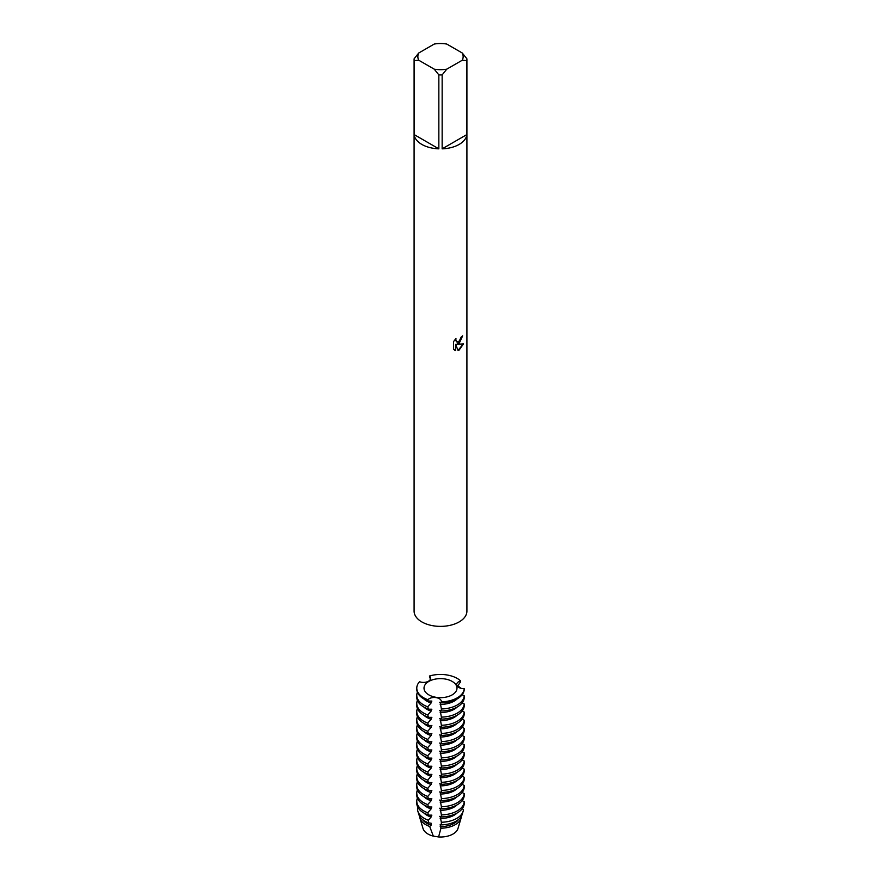 <?xml version="1.0" encoding="UTF-8"?>
<svg xmlns="http://www.w3.org/2000/svg" width="881" height="881" viewBox="0 0 881 881"><rect width="100%" height="100%" fill="white"/><g stroke="black" fill="none" stroke-linecap="round" stroke-linejoin="round"><path stroke-width="1.32" d="M463.483 343.898L459.177 350.021L458.065 350.495L455.62 344.361L455.62 350.561L453.506 349.317L453.506 341.663L455.951 338.535L455.62 340.055L456.523 341.861L459.177 341.365L461.159 337.038A26.408 15.252 0 0 0 462.635 335.848L459.177 343.414L456.909 344.284L463.494 343.898M459.177 144.407A26.408 15.252 180 0 1 442.152 148.845L442.152 74.907A26.408 15.252 180 0 1 438.848 74.907L438.848 148.845A26.408 15.252 180 0 1 414.136 134.584L414.136 60.646A26.408 15.252 180 0 1 414.092 59.688A26.408 15.252 180 0 1 414.136 58.741L418.739 53.003L434.245 44.05A22.642 13.072 180 0 1 446.755 44.05L462.261 53.003A22.642 13.072 180 0 1 462.261 60.227L466.864 60.646L466.864 134.584A26.408 15.252 180 0 1 459.177 144.407M462.261 53.003L466.864 58.741A26.408 15.252 180 0 1 466.908 59.688L466.908 611.128A26.408 15.252 180 0 1 459.177 621.909A26.408 15.252 180 0 1 430.391 625.213A26.408 15.252 180 0 1 414.092 611.128L414.092 59.688M462.503 335.969L456.909 344.284M456.457 341.828L455.686 338.811M454.431 350.076L455.488 350.484L455.62 344.361M458.021 350.385L463.307 343.942M414.136 60.646L418.739 60.227A22.642 13.072 180 0 1 418.739 53.003M418.739 60.227L434.245 69.17L438.848 74.907M442.152 74.907L446.755 69.17A22.642 13.072 180 0 1 434.245 69.17M446.755 69.17L462.261 60.227M466.908 59.688A26.408 15.252 180 0 1 466.864 60.646M438.848 148.845L414.136 134.584M466.864 134.584L442.152 148.845M428.838 681.409A16.486 9.515 180 0 1 446.81 679.35A16.486 9.515 180 0 1 456.986 688.138A16.486 9.515 180 0 1 452.162 694.878A16.486 9.515 180 0 1 434.19 696.937A16.486 9.515 180 0 1 424.014 688.138A16.486 9.515 180 0 1 428.838 681.409M461.292 816.379L461.358 816.423A20.858 12.048 180 0 1 461.049 818.207L457.977 828.514A17.73 10.242 180 0 1 453.043 834.01A17.73 10.242 180 0 1 438.595 836.95L433.342 836.135L429.686 826.455A20.858 12.048 180 0 1 425.754 824.682A20.858 12.048 180 0 1 419.951 818.207A20.858 12.048 180 0 1 419.642 816.269M461.049 818.207A20.858 12.048 180 0 1 455.246 824.682A20.858 12.048 180 0 1 440.94 828.206L438.595 836.95M464.21 801.732A23.721 13.7 180 0 1 457.272 810.894A23.721 13.7 180 0 1 441.392 814.903L441.392 816.907A23.721 13.7 0 0 0 457.272 812.91A23.721 13.7 0 0 0 464.21 803.736L464.21 801.732L462.173 800.642M464.21 793.583A23.721 13.7 180 0 1 457.272 802.756A23.721 13.7 180 0 1 441.392 806.754L441.392 808.758A23.721 13.7 0 0 0 457.272 804.76A23.721 13.7 0 0 0 464.21 795.587L464.21 793.583L462.173 792.504M464.21 785.434A23.721 13.7 180 0 1 457.272 794.607A23.721 13.7 180 0 1 441.392 798.604L441.392 800.609A23.721 13.7 0 0 0 457.272 796.611A23.721 13.7 0 0 0 464.21 787.438L464.21 785.434L462.173 784.354M464.21 777.284A23.721 13.7 180 0 1 457.272 786.458A23.721 13.7 180 0 1 441.392 790.455L441.392 792.46A23.721 13.7 0 0 0 457.272 788.462A23.721 13.7 0 0 0 464.21 779.289L464.21 777.284L462.173 776.205M464.21 769.135A23.721 13.7 180 0 1 457.272 778.308A23.721 13.7 180 0 1 441.392 782.306L441.392 784.31A23.721 13.7 0 0 0 457.272 780.313A23.721 13.7 0 0 0 464.21 771.139L464.21 769.135L462.173 768.056M464.21 760.986A23.721 13.7 180 0 1 457.272 770.159A23.721 13.7 180 0 1 441.392 774.157L441.392 776.172A23.721 13.7 0 0 0 457.272 772.163A23.721 13.7 0 0 0 464.21 762.99L464.21 760.986L462.173 759.907M464.21 752.837A23.721 13.7 180 0 1 457.272 762.01A23.721 13.7 180 0 1 441.392 766.007L441.392 768.023A23.721 13.7 0 0 0 457.272 764.014A23.721 13.7 0 0 0 464.21 754.841L464.21 752.837L462.173 751.757M464.21 744.687A23.721 13.7 180 0 1 457.272 753.861A23.721 13.7 180 0 1 441.392 757.858L441.392 759.874A23.721 13.7 0 0 0 457.272 755.865A23.721 13.7 0 0 0 464.21 746.692L464.21 744.687L462.173 743.608M464.21 736.538A23.721 13.7 180 0 1 457.272 745.711A23.721 13.7 180 0 1 441.392 749.72L441.392 751.724A23.721 13.7 0 0 0 457.272 747.716A23.721 13.7 0 0 0 464.21 738.542L464.21 736.538L462.173 735.459M464.21 728.389A23.721 13.7 180 0 1 457.272 737.562A23.721 13.7 180 0 1 441.392 741.571L441.392 743.575A23.721 13.7 0 0 0 457.272 739.566A23.721 13.7 0 0 0 464.21 730.404L464.21 728.389L462.173 727.31M464.21 720.24A23.721 13.7 180 0 1 457.272 729.413A23.721 13.7 180 0 1 441.392 733.421L441.392 735.426A23.721 13.7 0 0 0 457.272 731.428A23.721 13.7 0 0 0 464.21 722.255L464.21 720.24L462.173 719.16M464.21 712.101A23.721 13.7 180 0 1 457.272 721.264A23.721 13.7 180 0 1 441.392 725.272L441.392 727.277A23.721 13.7 0 0 0 457.272 723.279A23.721 13.7 0 0 0 464.21 714.106L464.21 712.101L462.173 711.011M464.21 703.952A23.721 13.7 180 0 1 457.272 713.125A23.721 13.7 180 0 1 441.392 717.123L441.392 719.127A23.721 13.7 0 0 0 457.272 715.13A23.721 13.7 0 0 0 464.21 705.956L464.21 703.952L462.173 702.862M464.21 695.803A23.721 13.7 180 0 1 457.272 704.976A23.721 13.7 180 0 1 441.392 708.974L441.392 710.978A23.721 13.7 0 0 0 457.272 706.98A23.721 13.7 0 0 0 464.21 697.807L464.21 695.803L462.173 694.724M456.743 818.383A22.961 13.259 180 0 1 441.359 822.259L441.26 824.88A22.036 12.719 0 0 0 456.083 821.158A22.036 12.719 0 0 0 462.217 814.33L463.131 811.258A22.961 13.259 180 0 1 456.743 818.383M429.686 826.455L431.106 825.2L431.106 823.195L428.838 822.953L428.276 820.233A22.961 13.259 180 0 1 424.257 818.383A22.961 13.259 180 0 1 417.869 811.258A22.961 13.259 180 0 1 417.759 807.128M428.276 820.233L431.106 817.05A19.338 11.167 180 0 1 426.822 815.189A19.338 11.167 180 0 1 423.86 812.987M431.106 817.05L431.106 815.046M417.869 811.258L418.783 814.33A22.036 12.719 0 0 0 424.917 821.158A22.036 12.719 0 0 0 428.838 822.953M431.877 815.167L427.208 815.079M427.88 812.811L428.254 814.804L427.88 812.811A23.721 13.7 180 0 1 423.728 810.894A23.721 13.7 180 0 1 416.779 801.214A23.721 13.7 180 0 1 417.385 798.142M416.779 801.214L416.779 803.219A23.721 13.7 0 0 0 423.728 812.91A23.721 13.7 0 0 0 427.88 814.815M431.106 825.2A19.338 11.167 180 0 1 426.822 823.339A19.338 11.167 180 0 1 422.473 819.484M428.254 812.128L431.106 808.912A19.338 11.167 180 0 1 426.822 807.04A19.338 11.167 180 0 1 423.86 804.838M431.106 808.901L431.106 806.897M431.877 807.018L427.208 806.93M427.88 804.661L428.254 806.655L427.88 804.661A23.721 13.7 180 0 1 423.728 802.756A23.721 13.7 180 0 1 416.779 793.065A23.721 13.7 180 0 1 417.385 789.993M416.779 793.065L416.779 795.069A23.721 13.7 0 0 0 423.728 804.76A23.721 13.7 0 0 0 427.88 806.666M428.254 803.979L431.106 800.763A19.338 11.167 180 0 1 426.822 798.891A19.338 11.167 180 0 1 423.86 796.688M431.106 800.763L431.106 798.748M431.877 798.869L427.208 798.781M427.88 796.512L428.254 798.505L427.88 796.512A23.721 13.7 180 0 1 423.728 794.607A23.721 13.7 180 0 1 416.779 784.916A23.721 13.7 180 0 1 417.385 781.843M416.779 784.916L416.779 786.92A23.721 13.7 0 0 0 423.728 796.611A23.721 13.7 0 0 0 427.88 798.516M428.254 795.829L431.106 792.614A19.338 11.167 180 0 1 426.822 790.742A19.338 11.167 180 0 1 423.86 788.539M431.106 792.614L431.106 790.598M431.877 790.72L427.208 790.642M427.88 788.363L428.254 790.356L427.88 788.363A23.721 13.7 180 0 1 423.728 786.458A23.721 13.7 180 0 1 416.779 776.767A23.721 13.7 180 0 1 417.385 773.694M416.779 776.767L416.779 778.782A23.721 13.7 0 0 0 423.728 788.462A23.721 13.7 0 0 0 427.88 790.378M428.254 787.68L431.106 784.464A19.338 11.167 180 0 1 426.822 782.592A19.338 11.167 180 0 1 423.86 780.39M431.106 784.464L431.106 782.46M431.877 782.57L427.208 782.493M427.88 780.214L428.254 782.218L427.88 780.214A23.721 13.7 180 0 1 423.728 778.308A23.721 13.7 180 0 1 416.779 768.617A23.721 13.7 180 0 1 417.385 765.556M416.779 768.617L416.779 770.633A23.721 13.7 0 0 0 423.728 780.313A23.721 13.7 0 0 0 427.88 782.229M428.254 779.531L431.106 776.315A19.338 11.167 180 0 1 426.822 774.443A19.338 11.167 180 0 1 423.86 772.241M431.106 776.315L431.106 774.311M431.877 774.421L427.208 774.344M427.88 772.075L428.254 774.069L427.88 772.075A23.721 13.7 180 0 1 423.728 770.159A23.721 13.7 180 0 1 416.779 760.468A23.721 13.7 180 0 1 417.385 757.407M416.779 760.468L416.779 762.483A23.721 13.7 0 0 0 423.728 772.163A23.721 13.7 0 0 0 427.88 774.08M428.254 771.382L431.106 768.166A19.338 11.167 180 0 1 426.822 766.305A19.338 11.167 180 0 1 423.86 764.091M431.106 768.166L431.106 766.162M431.877 766.272L427.208 766.195M427.88 763.926L428.254 765.919L427.88 763.926A23.721 13.7 180 0 1 423.728 762.01A23.721 13.7 180 0 1 416.779 752.33A23.721 13.7 180 0 1 417.385 749.257M416.779 752.33L416.779 754.334A23.721 13.7 0 0 0 423.728 764.014A23.721 13.7 0 0 0 427.88 765.93M428.254 763.232L431.106 760.017A19.338 11.167 180 0 1 426.822 758.156A19.338 11.167 180 0 1 423.86 755.942M431.106 760.017L431.106 758.012M431.877 758.134L427.208 758.045M427.88 755.777L428.254 757.77L427.88 755.777A23.721 13.7 180 0 1 423.728 753.861A23.721 13.7 180 0 1 416.779 744.181A23.721 13.7 180 0 1 417.385 741.108M416.779 744.181L416.779 746.185A23.721 13.7 0 0 0 423.728 755.865A23.721 13.7 0 0 0 427.88 757.781M428.254 755.094L431.106 751.867A19.338 11.167 180 0 1 426.822 750.006A19.338 11.167 180 0 1 423.86 747.793M431.106 751.867L431.106 749.863M431.877 749.984L427.208 749.896M427.88 747.628L428.254 749.621L427.88 747.628A23.721 13.7 180 0 1 423.728 745.711A23.721 13.7 180 0 1 416.779 736.031A23.721 13.7 180 0 1 417.385 732.959M416.779 736.031L416.779 738.036A23.721 13.7 0 0 0 423.728 747.716A23.721 13.7 0 0 0 427.88 749.632M428.254 746.945L431.106 743.718A19.338 11.167 180 0 1 426.822 741.857A19.338 11.167 180 0 1 423.86 739.655M431.106 743.718L431.106 741.714M431.877 741.835L427.208 741.747M427.88 739.478L428.254 741.472L427.88 739.478A23.721 13.7 180 0 1 423.728 737.562A23.721 13.7 180 0 1 416.779 727.882A23.721 13.7 180 0 1 417.385 724.81M416.779 727.882L416.779 729.886A23.721 13.7 0 0 0 423.728 739.566A23.721 13.7 0 0 0 427.88 741.483M428.254 738.796L431.106 735.569A19.338 11.167 180 0 1 426.822 733.708A19.338 11.167 180 0 1 423.86 731.505M431.106 735.569L431.106 733.565M431.877 733.686L427.208 733.598M427.88 731.329L428.254 733.322L427.88 731.329A23.721 13.7 180 0 1 423.728 729.413A23.721 13.7 180 0 1 416.779 719.733A23.721 13.7 180 0 1 417.385 716.66M416.779 719.733L416.779 721.737A23.721 13.7 0 0 0 423.728 731.428A23.721 13.7 0 0 0 427.88 733.333M428.254 730.646L431.106 727.42A19.338 11.167 180 0 1 426.822 725.559A19.338 11.167 180 0 1 423.86 723.356M431.106 727.42L431.106 725.415M431.877 725.537L427.208 725.448M427.88 723.18L428.254 725.173L427.88 723.18A23.721 13.7 180 0 1 423.728 721.264A23.721 13.7 180 0 1 416.779 711.584A23.721 13.7 180 0 1 417.385 708.511M416.779 711.584L416.779 713.588A23.721 13.7 0 0 0 423.728 723.279A23.721 13.7 0 0 0 427.88 725.184M428.254 722.497L431.106 719.27A19.338 11.167 180 0 1 426.822 717.409A19.338 11.167 180 0 1 423.86 715.207M431.106 719.27L431.106 717.266M431.877 717.387L427.208 717.299M427.88 715.031L428.254 717.024L427.88 715.031A23.721 13.7 180 0 1 423.728 713.125A23.721 13.7 180 0 1 416.779 703.434A23.721 13.7 180 0 1 417.385 700.362M416.779 703.434L416.779 705.439A23.721 13.7 0 0 0 423.728 715.13A23.721 13.7 0 0 0 427.88 717.035M428.254 714.348L431.106 711.132A19.338 11.167 180 0 1 426.822 709.26A19.338 11.167 180 0 1 423.86 707.058M431.106 711.132L431.106 709.117M431.877 709.238L427.208 709.15M427.88 706.881L428.254 708.875L427.88 706.881A23.721 13.7 180 0 1 423.728 704.976A23.721 13.7 180 0 1 416.779 695.285A23.721 13.7 180 0 1 417.385 692.213M416.779 695.285L416.779 697.289A23.721 13.7 0 0 0 423.728 706.98A23.721 13.7 0 0 0 427.88 708.886M459.419 687.786L460.587 688.204M457.448 685.704A23.721 13.7 180 0 1 460.587 687.995M428.254 706.199L431.106 702.983A19.338 11.167 180 0 1 426.822 701.111A19.338 11.167 180 0 1 423.86 698.908M464.21 688.656A23.721 13.7 180 0 1 457.272 697.829A23.721 13.7 180 0 1 441.392 701.827L441.392 702.829A23.721 13.7 0 0 0 457.272 698.831A23.721 13.7 0 0 0 464.21 689.658L464.21 688.656L463.494 688.634A7.103 4.097 180 0 1 456.666 684.548A7.103 4.097 180 0 1 459.981 681.079L460.587 680.859L460.587 681.861L457.404 686.365M431.106 702.983L431.106 700.968M431.877 701.089L427.208 701.001M428.254 699.393L427.88 700.747L428.254 699.393A7.103 4.097 180 0 1 436.106 697.609A7.103 4.097 180 0 1 441.359 701.419L441.392 701.827M427.88 699.734A23.721 13.7 180 0 1 416.779 688.138L416.779 689.14A23.721 13.7 0 0 0 423.728 698.831A23.721 13.7 0 0 0 427.88 700.747M463.131 811.258A22.961 13.259 180 0 0 463.45 809.507L462.173 808.791M430.335 679.361L429.752 676.399A7.103 4.097 180 0 1 430.567 678.315A7.103 4.097 180 0 1 420.16 681.938L419.521 681.74A23.721 13.7 180 0 0 416.779 688.138M440.742 703.104L439.674 702.3M440.181 702.377L441.392 708.974M440.742 711.253L439.674 710.449M440.181 710.527L441.392 717.123M440.742 719.392L439.674 718.599M440.181 718.676L441.392 725.272M440.742 727.541L439.674 726.737M440.181 726.825L441.392 733.421M440.742 735.69L439.674 734.886M440.181 734.963L441.392 741.571M440.742 743.839L439.674 743.035M440.181 743.112L441.392 749.72M440.742 751.989L439.674 751.185M440.181 751.262L441.392 757.858M440.742 760.138L439.674 759.334M440.181 759.411L441.392 766.007M440.742 768.287L439.674 767.483M440.181 767.56L441.392 774.157M440.742 776.436L439.674 775.632M440.181 775.709L441.392 782.306M440.742 784.586L439.674 783.782M440.181 783.859L441.392 790.455M440.742 792.735L439.674 791.931M440.181 792.008L441.392 798.604M440.742 800.884L439.674 800.08M440.181 800.157L441.392 806.754M440.742 809.022L439.674 808.229M440.181 808.306L441.392 814.903M440.742 817.172L439.674 816.379M440.181 816.456L441.359 822.259M441.26 824.88L440.181 824.605L440.94 828.206M441.392 710.978L441.359 708.225M441.392 719.127L441.359 716.374M441.392 727.277L441.359 724.523M441.392 735.426L441.359 732.673M441.392 743.575L441.359 740.822M441.392 751.724L441.359 748.971M441.392 759.874L441.359 757.12M441.392 768.023L441.359 765.27M441.392 776.172L441.359 773.408M441.392 784.31L441.359 781.557M441.392 792.46L441.359 789.706M441.392 800.609L441.359 797.856M441.392 808.758L441.359 806.005M441.392 816.907L441.359 814.154M441.392 702.829L441.359 701.419M429.41 676.035A23.721 13.7 180 0 1 460.587 680.859M457.14 698.908A19.338 11.167 180 0 1 440.181 704.382M433.342 836.135A17.73 10.242 180 0 1 423.023 828.514L419.951 818.207M458.527 819.484A19.338 11.167 180 0 1 440.181 826.609M457.14 812.987A19.338 11.167 180 0 1 440.181 818.46M457.14 804.838A19.338 11.167 180 0 1 440.181 810.311M457.14 796.688A19.338 11.167 180 0 1 440.181 802.162M457.14 788.539A19.338 11.167 180 0 1 440.181 794.012M457.14 780.39A19.338 11.167 180 0 1 440.181 785.863M457.14 772.241A19.338 11.167 180 0 1 440.181 777.714M457.14 764.091A19.338 11.167 180 0 1 440.181 769.565M457.14 755.942A19.338 11.167 180 0 1 440.181 761.415M457.14 747.793A19.338 11.167 180 0 1 440.181 753.277M457.14 739.655A19.338 11.167 180 0 1 440.181 745.128M457.14 731.505A19.338 11.167 180 0 1 440.181 736.979M457.14 723.356A19.338 11.167 180 0 1 440.181 728.829M457.14 715.207A19.338 11.167 180 0 1 440.181 720.68M457.14 707.058A19.338 11.167 180 0 1 440.181 712.531M459.981 681.079L459.981 682.412M429.752 676.399L429.752 677.731"/></g></svg>
